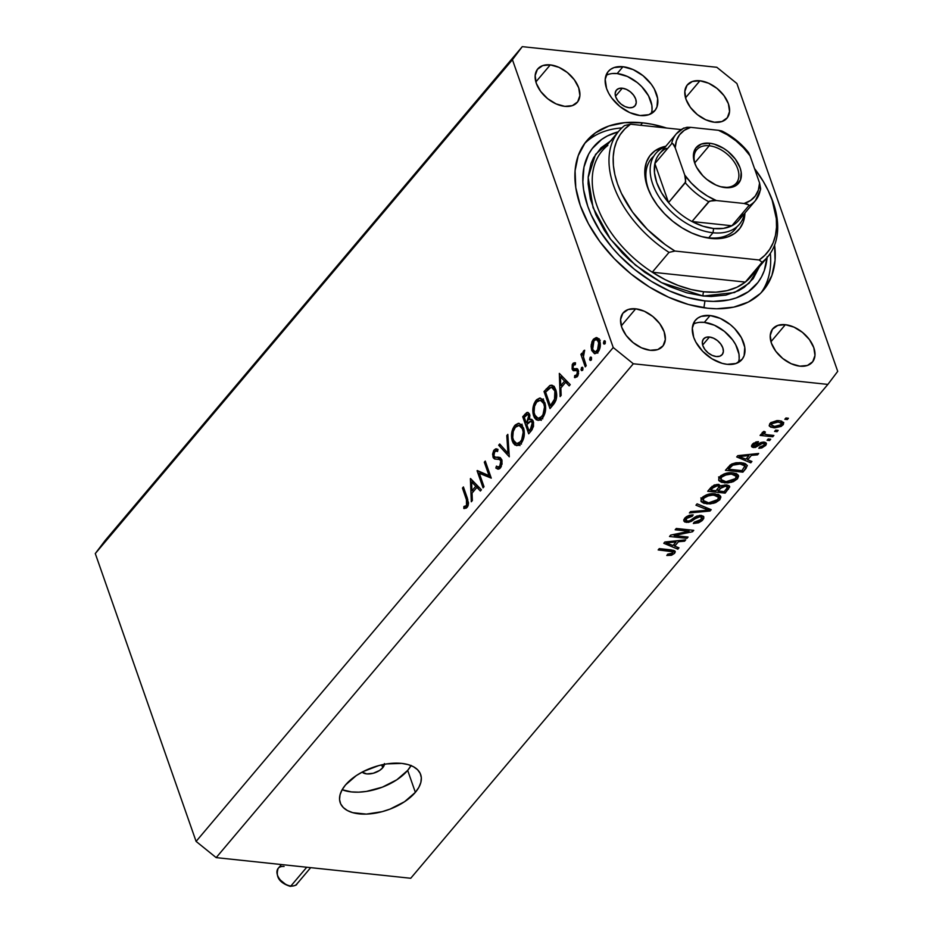 <?xml version="1.0" encoding="UTF-8"?>
<svg xmlns="http://www.w3.org/2000/svg" width="933" height="933" viewBox="0 0 933 933"><rect width="100%" height="100%" fill="white"/><g stroke="black" fill="none" stroke-linecap="round" stroke-linejoin="round"><path stroke-width="1.4" d="M384.431 763.556L382.728 767.742L381.725 764.873L382.728 767.742A12.176 6.438 -19.3 0 1 372.104 773.539A12.176 6.438 -19.3 0 1 362.156 772.104M411.161 765.398L407.674 770.39L396.863 779.766L382.378 787.149L366.424 791.417L358.669 792.152L351.438 791.919L342.143 789.726A42.626 22.532 160.7 0 0 407.674 770.39L415.36 792.35A42.626 22.532 -19.3 0 1 373.013 813.529A42.626 22.532 -19.3 0 1 340.218 802.73A42.626 22.532 -19.3 0 1 345.525 784.933L356.336 775.556L363.252 771.533L378.763 765.596L386.775 763.905L401.761 763.404L408.164 764.617L413.494 766.739L417.564 769.713L420.2 773.41L421.319 777.702L420.865 782.402L418.847 787.347L415.36 792.35L404.549 801.715L390.064 809.098L382.122 811.675L366.354 814.112L352.721 812.666L347.391 810.532L343.321 807.558L340.673 803.861L339.565 799.581L340.02 794.869L342.038 789.924L345.525 784.933A42.626 22.532 -19.3 0 1 387.871 763.742A42.626 22.532 -19.3 0 1 420.666 774.553A42.626 22.532 -19.3 0 1 415.36 792.35L407.674 770.39A42.626 22.532 160.7 0 0 411.045 765.596M622.299 88.215L615.523 96.239L622.299 88.215L626.381 89.358L630.358 91.819L633.624 95.213L635.7 99.026L636.248 102.688L635.186 105.616L632.691 107.388L629.134 107.727A12.176 7.697 -139.8 0 1 617.681 100.566A12.176 7.697 -139.8 0 1 616.41 90.116A12.176 7.697 -139.8 0 1 622.299 88.215A12.176 7.697 -139.8 0 1 633.752 95.388A12.176 7.697 -139.8 0 1 635.023 105.826A12.176 7.697 -139.8 0 1 629.134 107.727L625.052 106.584L621.075 104.123L617.809 100.729L615.745 96.915L615.197 93.265L616.246 90.326L618.742 88.553L622.299 88.215M709.43 337.023L702.654 345.047L709.43 337.023L713.512 338.178L717.489 340.627L720.754 344.032L722.83 347.846L723.378 351.496L722.317 354.435L719.821 356.208L716.264 356.534A12.176 7.697 -139.8 0 1 704.823 349.374A12.176 7.697 -139.8 0 1 703.54 338.924A12.176 7.697 -139.8 0 1 709.43 337.023A12.176 7.697 -139.8 0 1 720.882 344.195A12.176 7.697 -139.8 0 1 722.154 354.645A12.176 7.697 -139.8 0 1 716.264 356.534L712.182 355.391L708.205 352.931L704.94 349.537L702.876 345.723L702.327 342.073L703.377 339.134L705.873 337.361L709.43 337.023M738.365 362.459A30.451 19.243 40.2 0 0 730.784 337.571A30.451 19.243 40.2 0 0 704.31 322.386L710.095 315.541A30.451 19.243 -139.8 0 1 738.714 333.454A30.451 19.243 -139.8 0 1 741.898 359.578A30.451 19.243 -139.8 0 1 727.18 364.325L722.142 363.345L711.879 358.75L702.642 351.286L695.831 342.096L693.685 337.291L692.321 328.148L694.957 320.812L697.674 318.176L701.196 316.38L710.095 315.541L720.288 318.41L730.236 324.556L734.633 328.579L741.432 337.769L744.767 347.286L744.114 355.683L742.306 359.053L736.067 363.485L727.18 364.325A30.451 19.243 -139.8 0 1 698.56 346.411A30.451 19.243 -139.8 0 1 695.377 320.287A30.451 19.243 -139.8 0 1 710.095 315.541L704.31 322.386A30.451 19.243 40.2 0 0 693.126 324.252M651.234 113.651A30.451 19.243 40.2 0 0 643.653 88.763A30.451 19.243 40.2 0 0 617.18 73.579L622.964 66.733A30.451 19.243 -139.8 0 1 651.584 84.646A30.451 19.243 -139.8 0 1 654.756 110.77A30.451 19.243 -139.8 0 1 640.05 115.517L629.845 112.648L619.909 106.502L611.721 98.012L608.701 93.288L606.555 88.472L605.19 79.34L607.826 72.004L610.544 69.369L614.066 67.573L622.964 66.733L633.157 69.602L643.105 75.748L651.281 84.238L654.301 88.962L657.637 98.478L656.984 106.875L655.176 110.246L648.936 114.677L640.05 115.517A30.451 19.243 -139.8 0 1 611.43 97.603A30.451 19.243 -139.8 0 1 608.246 71.479A30.451 19.243 -139.8 0 1 622.964 66.733L617.18 73.579A30.451 19.243 40.2 0 0 605.995 75.445M642.604 122.829L640.551 125.267L642.604 122.829L652.05 124.264L666.512 128.019A115.692 73.124 -139.8 0 0 642.604 122.829A115.692 73.124 -139.8 0 0 586.682 140.871A115.692 73.124 -139.8 0 0 598.776 240.143A115.692 73.124 -139.8 0 0 707.529 308.217L688.414 304.485L668.786 297.312L649.403 287.014L631 273.964L614.287 258.663L599.919 241.705L588.443 223.745L580.279 205.47L575.778 187.58L575.078 170.762L578.227 155.671L585.096 142.877L595.417 132.871L608.806 126.037L624.737 122.655L642.604 122.829M550.272 64.89L535.869 81.929L550.272 64.89L558.937 67.328L567.381 72.552L574.331 79.772L578.728 87.877L579.894 95.633L577.655 101.872L572.349 105.639L564.792 106.35A25.879 16.351 -139.8 0 1 540.464 91.131A25.879 16.351 -139.8 0 1 537.758 68.925A25.879 16.351 -139.8 0 1 550.272 64.89A25.879 16.351 -139.8 0 1 574.588 80.121A25.879 16.351 -139.8 0 1 577.294 102.315A25.879 16.351 -139.8 0 1 564.792 106.35L556.126 103.913L547.671 98.688L540.72 91.481L536.323 83.375L535.157 75.608L537.396 69.369L542.703 65.602L550.272 64.89M635.688 308.823L621.296 325.862L635.688 308.823L644.353 311.26L652.808 316.485L659.759 323.693L664.156 331.798L665.322 339.565L663.071 345.805L657.777 349.572L650.208 350.283A25.879 16.351 -139.8 0 1 625.891 335.064A25.879 16.351 -139.8 0 1 623.186 312.858A25.879 16.351 -139.8 0 1 635.688 308.823A25.879 16.351 -139.8 0 1 660.016 324.043A25.879 16.351 -139.8 0 1 662.722 346.248A25.879 16.351 -139.8 0 1 650.208 350.283L641.542 347.846L633.099 342.621L626.136 335.414L621.751 327.308L620.585 319.541L622.824 313.301L628.131 309.534L635.688 308.823M785.353 324.696L770.95 341.746L785.353 324.696L794.018 327.145L802.462 332.37L809.424 339.577L813.809 347.682L814.975 355.45L812.736 361.689L807.43 365.456L799.873 366.168A25.879 16.351 -139.8 0 1 775.545 350.936A25.879 16.351 -139.8 0 1 772.839 328.731A25.879 16.351 -139.8 0 1 785.353 324.696A25.879 16.351 -139.8 0 1 809.669 339.927A25.879 16.351 -139.8 0 1 812.375 362.132A25.879 16.351 -139.8 0 1 799.873 366.168L791.207 363.73L782.752 358.505L775.801 351.286L771.404 343.181L770.238 335.425L772.489 329.186L777.784 325.419L785.353 324.696M699.925 80.774L685.533 97.813L699.925 80.774L708.59 83.212L717.045 88.437L723.996 95.644L728.393 103.75L729.548 111.517L727.308 117.756L722.002 121.523L714.445 122.235A25.879 16.351 -139.8 0 1 690.117 107.015A25.879 16.351 -139.8 0 1 687.411 84.81A25.879 16.351 -139.8 0 1 699.925 80.774A25.879 16.351 -139.8 0 1 724.253 95.994A25.879 16.351 -139.8 0 1 726.959 118.199A25.879 16.351 -139.8 0 1 714.445 122.235L705.78 119.797L697.324 114.572L690.373 107.365L685.988 99.26L684.822 91.492L687.061 85.253L692.368 81.486L699.925 80.774M613.226 347.531L512.427 59.7L95.283 553.561L196.093 841.403L613.226 347.531L633.32 363.765L216.176 857.625L410.73 878.268L827.874 384.408L633.32 363.765L827.874 384.408L837.717 371.357L736.907 83.515L837.717 371.357L827.874 384.408L410.73 878.268L216.176 857.625L633.32 363.765L613.226 347.531L196.093 841.403L216.176 857.625L196.093 841.403L95.283 553.561L512.427 59.7L613.226 347.531M479.317 473.299L484.017 486.711L483.061 487.842L477.276 470.524L489.02 475.632L484.32 462.197L485.277 461.065L491.259 478.139L479.317 473.299L491.259 478.139L485.277 461.065L484.32 462.197L489.02 475.632L477.078 470.768L483.061 487.842L484.017 486.711L479.317 473.299L484.309 473.836L479.317 473.299M494.443 458.896L501.849 459.806L499.878 459.607L502.117 460.96L500.846 460.832L499.773 466.197L501.371 466.36L498.129 466.955L496.438 466.115L495.843 468.051L499.866 468.471L495.843 468.051L497.965 469.171L500.391 467.946L501.814 459.724L502.047 464.121L499.552 468.728L498.059 469.182L495.843 468.051L496.438 466.115L498.059 466.943L499.773 466.197L501.033 461.637L499.68 459.502L494.758 459.013L493.394 457.951L492.589 454.208L493.685 450.569L495.61 448.89L498.024 449.438L497.522 451.514L496.111 451.036L494.397 452.155L493.872 455.805L495.341 457.182L500.146 457.636L501.814 459.724L498.572 457.217L495.341 457.182L493.872 455.805L494.677 451.794L496.193 451.036L497.522 451.514L498.024 449.438L496.368 448.82L494.175 449.916L492.939 457.007L495.365 459.118M509.29 456.785L498.665 445.204L499.691 443.991L507.96 453.251L506.794 435.583L507.82 434.37L509.29 456.785L507.82 434.37L506.794 435.583L507.96 453.251L499.691 443.991L498.665 445.204L509.29 456.785M521.069 443.455L518.701 445.368L515.028 445.076L513.057 442.837L511.681 438.533L511.692 432.935L512.8 428.83L515.273 424.981L518.363 423.302L521.885 424.853L524.206 430.743L523.786 437.857L521.069 443.455C524.323 438.907 525.127 433.705 523.518 427.862L519.086 423.302L514.701 425.6C511.494 430.183 510.713 435.384 512.334 441.204L513.861 441.367L512.334 441.204L516.765 445.682L521.069 443.455M542.388 418.217L540.02 420.13L536.335 419.838L534.364 417.611L533 413.296L533 407.698L534.119 403.592L536.58 399.744L539.682 398.064L543.204 399.627L545.525 405.505L545.094 412.619L542.388 418.217C545.63 413.669 546.446 408.467 544.825 402.624L540.394 398.064L536.02 400.374C532.813 404.945 532.02 410.147 533.653 415.966L535.169 416.13L533.653 415.966L538.084 420.445L542.388 418.217M560.115 396.607L559.322 373.387L570.226 384.641L569.188 385.877L565.69 382.262L560.861 387.988L561.153 395.37L560.115 396.607L561.153 395.37L560.861 387.988L565.69 382.262L569.188 385.877L570.226 384.641L559.322 373.387L560.115 396.607M604.934 343.857L603.978 344.09L603.418 342.866L604.712 340.685L605.237 343.344L605.33 341.385L603.943 341.011L603.546 343.484L605.085 343.647L603.546 343.484M598.391 339.764L593.446 339.18L591.207 344.767L591.685 350.458L593.283 350.621L591.685 350.458L591.079 346.271L592 341.618L593.446 339.18L596.199 337.583L598.298 338.469L600.316 343.741L599.068 350.47L597.143 352.931L594.473 353.642L591.685 350.458L594.927 353.735L597.971 352.103C600.316 348.86 600.91 345.128 599.744 340.907L596.49 337.594M591.137 360.196L590.181 360.43L589.621 359.193L590.916 357.012L591.44 359.683L591.522 357.724L590.146 357.351L589.749 359.823L591.289 359.986L589.749 359.823M586.216 365.713L585.259 366.844L580.886 354.365L581.842 353.234L582.484 355.076L583.137 351.624L584.641 350.213L583.335 356.464L586.216 365.713L583.417 357.036L584.641 350.213L583.661 350.773L582.484 355.076L581.842 353.234L580.886 354.365L585.259 366.844L586.216 365.713M582.53 370.378L581.574 370.623L581.014 369.386L582.309 367.205L582.833 369.876L582.915 367.905L581.527 367.532L581.142 370.016L582.682 370.179L581.142 370.016M578.133 371.101L577.107 369.596L572.116 369.071L572.244 364.616L573.247 363.159L574.903 362.715L575.556 362.879L575.276 364.721L573.282 365.269L573.049 367.882L573.9 368.768L577.609 369.013L578.565 373.62L576.979 376.909L574.495 377.515L574.716 375.602L576.967 374.751L577.515 371.894L576.617 370.541L573.142 370.576L572.116 369.071L573.842 370.798M555.835 389.912L556.733 395.79L556.068 399.965L550.004 408.584L544.021 391.51L550.225 385.364L552.324 385.329L554.482 387.137L555.835 389.912L551.625 385.177L549.77 385.574L544.021 391.51L550.004 408.584L553.304 404.677C556.721 400.56 557.561 395.639 555.835 389.912M531.577 430.405L528.696 433.81L522.713 416.736L526.737 412.549L528.113 412.503L529.466 414.03L529.699 419.593L531.763 419.43L533.443 422.054L533.513 426.346L531.577 430.405L533.279 421.529L531.134 419.232L529.699 419.593L529.652 414.497L527.658 412.374L522.713 416.736L528.696 433.81L531.577 430.405M471.305 501.756L470.524 478.536L481.416 489.778L480.378 491.015L476.891 487.411L472.051 493.125L472.355 500.52L471.305 501.756L472.355 500.52L472.051 493.125L476.891 487.411L480.378 491.015L481.416 489.778L470.384 478.687L471.305 501.756M463.806 508.473L467.06 507.4L467.456 498.467L463.421 486.944L462.465 488.076L463.864 488.227L462.465 488.076L466.442 499.435L466.5 505.581L468.039 505.744L466.5 505.581L467.211 502.012L462.465 488.076L463.421 486.944L468.529 502.945L468.144 505.464L466.29 508.1L463.806 508.473L463.911 506.491L466.5 505.581L463.911 506.491L464.342 508.555M674.174 535.565L688.076 537.046L686.968 538.353L669.509 536.498L670.687 535.11L689.102 531.262L675.177 529.781L676.285 528.475L693.755 530.329L692.566 531.728L674.174 535.565L692.566 531.728L693.755 530.329L676.285 528.475L675.177 529.781L689.102 531.262L670.687 535.11L669.509 536.498L686.968 538.353L688.076 537.046L674.174 535.565L673.789 534.457L674.174 535.565M701.068 515.389L703.494 516.369L703.785 518.375L702.001 520.742L698.584 522.795L693.336 523.495L694.222 522.165L697.441 521.78L700.298 520.159L701.663 518.013L700.333 516.754L697.499 517.139L691.516 521.267L688.379 522.352L684.67 521.955L683.796 519.658L686.268 516.777L689.417 515.273L693.184 514.911L692.298 516.252L689.195 516.684L686.583 518.631L686.163 520.509L688.029 521.127L690.467 520.474L696.624 516.147L701.068 515.389L695.26 516.894L689.65 520.871L687.528 521.092L686.035 520.264L686.77 518.41L692.298 516.252L693.184 514.911L684.694 518.235L683.726 520.929L686.385 522.398L700.018 516.707L701.616 517.617L700.858 519.576L694.222 522.165L693.336 523.495L702.794 519.903L701.231 515.413L702.794 519.903L703.879 516.975L701.068 515.389M697.091 503.843L711.203 509.675L710.048 511.027L689.405 512.952L690.548 511.599L708.52 510.199L695.948 505.208L697.091 503.843L695.948 505.208L708.52 510.199L690.548 511.599L689.405 512.952L710.048 511.027L711.203 509.675L697.091 503.843M719.786 499.796L715.658 502.619L710.223 503.902L703.832 503.295L701.231 501.686L701.091 499.062L703.027 496.764L706.491 494.852L710.958 493.825L719.343 495.038L720.871 497.114L719.786 499.796L720.253 495.796L715.075 493.849C710.071 493.219 705.675 494.56 701.884 497.884L700.916 501.079L706.841 503.867L713.908 503.225L713.512 502.094L713.908 503.225L719.786 499.796L718.083 494.91L719.786 499.796M737.502 478.816L733.373 481.65L727.938 482.921L721.547 482.326L718.946 480.717L718.807 478.081L720.742 475.795L724.206 473.882L728.673 472.856L733.595 472.973L737.058 474.069L738.586 476.145L737.502 478.816L737.968 474.827L732.79 472.868C727.787 472.238 723.39 473.591 719.6 476.915L718.632 480.11L724.556 482.886L731.624 482.244L731.227 481.125L731.624 482.244L737.502 478.816L735.799 473.941L737.502 478.816M747.636 459.794L751.928 461.45L750.773 462.815L736.708 456.937L737.793 455.654L758.657 453.473L757.514 454.837L751.357 455.386L747.636 459.794L751.357 455.386L757.514 454.837L758.657 453.473L737.793 455.654L736.708 456.937L750.773 462.815L751.928 461.45L747.636 459.794L746.983 457.94L747.636 459.794M785.924 417.984L788.42 418.252L787.312 419.558L784.816 419.29L785.924 417.984L784.816 419.29L787.312 419.558L788.42 418.252L785.924 417.984M779.3 420.678L783.685 422.486L783.358 424.48L781.119 426.439L774.658 427.827L770.693 427.127L769.235 425.903L770.705 422.719L776.921 420.596L779.3 420.678L769.888 423.512L769.177 425.775L773.48 427.734L783.032 424.912L781.714 421.121L783.032 424.912L783.743 422.637L779.3 420.678M775.685 430.113L778.169 430.37L777.061 431.687L774.577 431.419L775.685 430.113L774.577 431.419L777.061 431.687L778.169 430.37L775.685 430.113M762.261 432.539L763.217 434.323L762.506 432.294L763.217 434.323L761.188 434.102L760.08 435.419L772.781 436.761L772.256 435.279L772.781 436.761L773.889 435.454L767.299 434.755L773.889 435.454L772.781 436.761L760.08 435.419L761.188 434.102L763.217 434.323L762.074 432.83L763.987 431.373L765.387 432.049L764.419 433.985L767.299 434.755L764.908 434.253L764.419 432.912L765.387 432.049L763.987 431.373L762.039 433.332M768.209 438.953L770.705 439.221L769.597 440.539L767.101 440.271L768.209 438.953L767.101 440.271L769.597 440.539L770.705 439.221L768.209 438.953M754.354 446.242L753.712 443.035L754.191 444.435L757.619 443.012L757.164 441.741L757.619 443.012L758.494 441.682L752.348 444.283L751.52 446.475L753.502 447.572L752.348 444.271L753.502 447.572L760.115 444.773L759.567 443.21L760.115 444.773L761.864 443.607L761.41 442.312L761.864 443.607L763.264 443.432L762.786 442.067L764.302 444.038L763.8 445.344L759.695 446.977L758.821 448.318L765.538 445.624L766.366 443.338L764.069 442.09L765.806 442.627L766.436 443.816L765.783 445.321L761.829 447.945L758.821 448.318L759.695 446.977L763.462 445.706L764.325 444.4L763.672 443.513L761.736 443.665L755.287 447.478L752.185 447.21L751.613 445.391L755.882 441.985L758.494 441.682L757.619 443.012L754.191 444.435L753.572 445.542L754.354 446.242L760.617 442.604L764.069 442.09L755.765 445.939L753.607 445.787M741.257 462.698L745.455 463.713L747.321 465.707L742.878 472.156L725.419 470.302L731.659 464.039L735.927 462.768L741.257 462.698L730.446 464.774L725.419 470.302L742.878 472.156L746.027 468.436L744.172 463.724L746.027 468.436L747.251 465.345L741.257 462.698M720.789 486.163L718.328 484.367L711.016 487.364L707.704 491.283L725.163 493.137L724.509 491.271L725.163 493.137L729.629 486.455L726.539 484.892L729.105 485.755L729.699 486.968L725.163 493.137L707.704 491.283L714.177 485.008L718.853 484.449L720.789 486.163L726.539 484.892L720.719 485.696M674.699 546.155L678.991 547.811L677.836 549.175L663.783 543.286L664.856 542.015L685.72 539.834L684.577 541.187L678.419 541.746L674.699 546.155L678.419 541.746L684.577 541.187L685.72 539.834L664.856 542.015L663.783 543.286L677.836 549.175L678.991 547.811L674.699 546.155L674.046 544.289L674.699 546.155M674.547 553.351L671.328 555.287L666.803 555.497L667.69 554.167L671.842 553.666L672.553 551.741L658.162 549.934L659.269 548.627L674.641 550.785L675.259 551.916L674.547 553.351L675.2 551.45L671.119 549.887L659.269 548.627L658.162 549.934L672.343 551.636L672.553 553.082L667.69 554.167L666.803 555.497L671.643 555.193L671.212 553.945L671.643 555.193L674.547 553.351L673.474 550.295L674.547 553.351M522.27 46.65L716.824 67.293L522.27 46.65L512.427 59.7L522.27 46.65L105.126 540.51L522.27 46.65M736.907 83.515L716.824 67.293L736.907 83.515M774.588 245.111L775.055 260.295L771.918 275.387L765.048 288.18L760.29 293.568L748.383 302.024L733.641 307.155L716.661 308.765L707.529 308.217A115.692 73.124 -139.8 0 0 763.451 290.175A115.692 73.124 -139.8 0 0 774.588 245.111M105.126 540.51L95.283 553.561L105.126 540.51M652.027 109.756L651.852 105.324L648.517 95.807L641.706 86.617L637.309 82.594L627.373 76.448L617.18 73.579L612.468 73.532M739.158 358.564L738.983 354.132L735.647 344.615L732.627 339.892L724.451 331.402L714.503 325.255L704.31 322.386L699.61 322.34M384.419 764.314A12.176 6.438 -19.3 0 1 382.728 767.742L379.638 770.425L373.235 773.27L366.669 773.9L362.144 772.092M786.787 418.077L787.312 419.558L786.787 418.077M772.921 426.136L773.48 427.734L772.921 426.136M774.588 426.428L771.311 424.981L771.183 422.357L771.673 423.745L778.32 421.996L777.83 420.585L778.32 421.996L781.597 423.419L781.248 424.678L774.588 426.428L779.871 425.716L781.562 423.337L777.924 421.961L773.049 422.707L771.264 424.853L774.588 426.428M776.548 430.206L777.061 431.687L776.548 430.206M763.894 431.419L764.419 432.912L763.894 431.419M764.908 434.253L764.43 432.9M769.072 439.046L769.597 440.539L769.072 439.046M765.538 445.624L764.314 442.125L765.538 445.624M750.039 460.727L750.773 462.815L750.039 460.727M757.095 453.648L757.514 454.837L757.095 453.648M750.972 454.278L751.357 455.386L750.972 454.278M745.957 459.153L739.076 456.494L738.749 455.561L739.076 456.494L743.263 456.155L742.901 455.129L743.263 456.155L748.954 455.607L748.581 454.534L748.954 455.607L745.957 459.153L748.954 455.607L739.076 456.494L745.957 459.153M742.225 470.302L742.878 472.156L742.225 470.302M741.945 470.629L728.568 469.206L727.915 467.351L728.568 469.206L730.446 467.001L729.839 465.264L730.446 467.001L732.3 465.252L731.845 463.946L732.3 465.252L740.126 464.004L739.624 462.581L740.126 464.004L743.963 464.961L743.274 463.013L744.931 465.894L741.945 470.629L744.954 465.964L740.126 464.004L733.233 464.762L728.568 469.206L741.945 470.629M724.008 481.323L724.556 482.886L724.008 481.323M720.229 477.556L719.308 477.264M738.481 475.678L737.968 474.827M736.067 473.591L735.472 474.291M735.297 474.489L736.219 473.393M718.573 476.938L721.279 477.789M725.687 481.58L720.906 479.492L721.641 477.113L721.092 475.527L721.641 477.113L727.215 474.302L726.807 473.136L727.215 474.302L731.624 474.174L731.134 472.763L731.624 474.174L736.16 476.262L735.449 478.617L726.282 481.638L733.501 480.168L735.787 478.174L736.102 476.11L734.737 474.897L731.11 474.127L724.055 475.329L721.641 477.113L720.847 479.305L722.142 480.74L725.687 481.58M728.451 489.242L726.935 484.938L728.451 489.242M716.066 490.735L710.853 490.187L710.2 488.321L710.853 490.187L712.672 488.041L712.054 486.291L712.672 488.041L717.5 485.708L717.022 484.355L718.946 487.119L716.066 490.735L719.028 486.839L717.5 485.708L714.002 486.653L710.853 490.187L716.066 490.735M718.27 484.367L718.946 487.119M724.23 491.609L718.107 490.956L717.454 489.09L718.107 490.956L720.148 488.542L718.713 484.425L720.148 488.542L725.454 486.198L724.976 484.845L727.285 487.714L724.23 491.609L727.145 488.029L727.157 486.863L725.104 486.175L722.364 486.699L718.107 490.956L724.23 491.609M726.515 484.88L727.285 487.714M706.293 502.304L706.841 503.867L706.293 502.304M702.514 498.525L701.593 498.245M720.766 496.648L720.253 495.796M718.352 494.56L717.757 495.271M717.582 495.458L718.503 494.362M700.858 497.919L703.564 498.758M707.972 502.56L703.19 500.473L703.925 498.094L703.377 496.508L703.925 498.094L709.5 495.283L709.092 494.117L709.5 495.283L713.908 495.155L713.418 493.732L713.908 495.155L718.445 497.242L717.734 499.587L709.185 502.642L715.786 501.149L718.072 499.143L718.387 497.079L717.022 495.866L712.87 495.073L706.339 496.298L703.925 498.094L703.132 500.275L704.427 501.709L707.972 502.56M709.302 508.893L710.048 511.027L709.302 508.893M707.855 508.287L708.52 510.199L707.855 508.287M705.535 507.33L706.234 509.36L705.535 507.33M699.552 515.378L700.018 516.707L699.552 515.378M693.569 518.13L694.059 519.506L693.569 518.13M684.857 518.048L686.385 522.398L684.857 518.048M691.82 514.888L692.298 516.252L691.82 514.888M686.21 516.812L686.77 518.41L686.21 516.812M686.443 536.872L686.968 538.353L686.443 536.872M688.577 529.781L689.102 531.262L688.577 529.781M692.006 530.142L692.566 531.728L692.006 530.142M677.101 547.076L677.836 549.175L677.101 547.076M684.157 539.997L684.577 541.187L684.157 539.997M678.034 540.639L678.419 541.746L678.034 540.639M673.02 545.502L666.139 542.843L665.812 541.91L666.139 542.843L670.326 542.505L669.976 541.478L670.326 542.505L676.017 541.956L675.644 540.883L676.017 541.956L673.02 545.502L676.017 541.956L666.139 542.843L673.02 545.502M672.343 551.636L672.553 553.082M669.626 549.724L670.151 551.216L669.626 549.724M728.685 115.377L728.86 114.689M605.225 341.151L603.943 341.011L605.225 341.151M605.33 341.385L603.943 341.011M591.207 344.767L592.303 344.883L591.207 344.767M597.132 337.734L593.446 339.18L598.916 339.192M597.482 352.627L597.12 352.033M599.313 338.854L598.03 340.23M596.922 351.601L597.843 353.106M599.278 340.918L600.281 340.218M593.983 340.72L596.304 339.542L598.799 342.049L600.106 342.189L598.799 342.049L597.435 350.575L598.916 350.726L595.032 351.811L592.653 349.327L593.983 340.72L592.933 342.493L592.49 348.825L593.54 350.948L595.441 351.811L598.485 348.825L599.231 344.207L597.318 339.904L595.895 339.542L593.983 340.72M591.429 357.479L590.146 357.351L591.429 357.479M591.522 357.724L590.146 357.351M582.285 354.517L580.886 354.365L582.285 354.517M583.277 355.158L582.484 355.076L583.277 355.158M584.629 350.866L583.661 350.773L584.629 350.866M582.822 367.672L581.527 367.532L582.822 367.672M582.915 367.905L581.527 367.532M573.142 370.576L578.483 370.763L576.722 370.576L578.635 371.579L577.399 371.451L576.722 375.089L578.11 375.241L574.716 375.602L574.495 377.515L577.305 376.559L578.332 370.261L577.294 368.757L573.713 368.698L573.049 367.882L573.48 365.001L575.276 364.721L575.556 362.879L574.845 362.704M575.556 362.879L572.944 363.473L575.428 363.73L572.944 363.473L572.116 369.071L576.956 369.106M574.635 364.535L575.276 364.721M577.76 369.188L573.713 368.698M577.294 368.757L576.606 368.547M574.495 377.515L575.09 377.69M577.725 375.999L574.716 375.602M576.909 368.932L577.819 370.844M568.174 382.53L565.69 382.262L568.174 382.53M560.418 376.815L564.582 381.107L567.054 381.375L564.582 381.107L560.768 385.621L562.692 385.819L560.768 385.621L560.418 376.815L562.891 377.072L560.418 376.815L560.768 385.621L564.582 381.107L560.418 376.815M545.945 391.708L544.021 391.51L545.945 391.708M548.207 389.178L546.178 388.956L548.207 389.178M552.966 387.51L554.039 386.565M553.409 385.959L549.77 385.574L553.409 385.959M554.284 386.39L552.907 387.568M550.342 405.703L545.595 392.128L549.782 387.836L551.59 387.37L554.878 391.032L556.22 391.184L554.878 391.032L554.47 400.21L555.928 400.362L554.47 400.21L551.566 404.246L553.491 404.456L551.566 404.246L550.342 405.703L552.266 405.902L550.342 405.703L555.252 398.006L555.427 393.178L554.47 390.017L552.756 387.801L550.925 387.393L545.595 392.128L550.342 405.703M538.411 400.619L536.02 400.374L538.411 400.619M541.537 400.304L542.843 399.242M540.615 419.815L539.577 418.532M539.356 418.136L541.327 420.375M543.403 398.939L541 400.898M542.761 418.847L541.793 418.474M536.673 402.065L540.452 400.199L543.869 403.756L545.21 403.896L543.869 403.756C545.164 408.572 544.452 412.829 541.735 416.515L543.472 416.701L541.735 416.515L538.119 418.369L534.609 414.835C533.314 410.042 534.003 405.785 536.673 402.065L534.539 406.31L534.049 412.468L535.542 416.724L538.574 418.381L540.802 417.448L542.983 414.637L544.522 406.986L543.601 403.056L541.653 400.607L538.621 400.514L536.673 402.065M524.626 416.946L522.713 416.736L524.626 416.946M527.133 414.532L524.789 414.275L527.133 414.532M532.335 419.873L529.699 419.593L532.335 419.873M532.428 424.363L532.941 423.78M533.151 420.783L532.545 421.693M524.276 417.354L527.6 414.462L529.979 415.803L528.708 415.663L526.842 422.066L528.836 422.287L526.842 422.066L526.2 422.836L528.136 423.034L526.2 422.836L524.276 417.354L526.2 422.836L528.591 419.337L528.451 415.092L527.028 414.567L524.276 417.354M526.807 424.585L530.865 421.215L533.606 422.801L532.323 422.661L530.399 429.32L532.23 429.518L530.399 429.32L529.034 430.929L530.959 431.139L529.034 430.929L526.807 424.585L529.034 430.929L532.195 426.474L532.09 422.136L529.897 421.436L526.807 424.585M517.092 425.856L514.701 425.6L517.092 425.856M520.229 425.541L521.524 424.48M519.296 445.053L518.27 443.758M518.037 443.373L520.008 445.601M522.083 424.177L519.693 426.136M521.442 444.085L520.474 443.7M515.366 427.302L519.133 425.425L522.55 428.993L523.891 429.133L522.55 428.993C523.856 433.81 523.145 438.055 520.427 441.752L522.153 441.927L520.427 441.752L516.8 443.607L513.29 440.061C512.007 435.279 512.695 431.023 515.366 427.302L513.232 431.547L512.73 437.705L514.223 441.962L517.267 443.618L519.494 442.685L521.664 439.875L523.203 432.224L522.282 428.294L520.346 425.845L518.34 425.448L515.366 427.302M500.998 445.461L498.665 445.204L500.998 445.461M509.068 453.368L507.96 453.251L509.068 453.368M507.902 435.699L506.794 435.583L507.902 435.699M499.435 459.433L497.93 457.532L492.939 457.007L497.907 457.45M497.814 450.301L494.175 449.916L497.814 450.301M495.598 457.205L500.251 457.695M500.461 457.718L495.341 457.182M499.598 457.415L497.371 457.182L499.598 457.415M497.802 457.112L499.202 459.304M482.897 473.684L482.606 472.844L482.897 473.684M478.069 470.873L477.078 470.768L478.069 470.873M490.431 475.783L489.02 475.632L490.431 475.783M485.72 462.336L484.32 462.197L485.72 462.336M490.723 476.623L484.309 473.836L490.723 476.623M479.375 487.667L476.891 487.411L479.375 487.667M471.608 481.953L475.772 486.256L478.256 486.513L475.772 486.256L471.958 490.758L473.882 490.968L471.958 490.758L471.608 481.953L474.092 482.221L471.608 481.953L471.958 490.758L475.772 486.256L471.608 481.953M466.442 499.435L467.83 499.587L466.442 499.435M467.468 506.864L463.911 506.491L467.468 506.864M467.748 506.374L465.719 506.164L467.748 506.374M653.788 156.173A54.802 34.638 40.2 0 0 650.476 194.157A54.802 34.638 -139.8 0 1 651.467 158.54A54.802 34.638 -139.8 0 1 653.788 156.173M700.24 236.201A54.802 34.638 40.2 0 0 708.718 237.81L711.086 238.44A57.846 36.562 -139.8 0 1 701.184 236.481A57.846 36.562 -139.8 0 1 650.044 193.283A57.846 36.562 -139.8 0 1 665.859 146.224L655.036 150.761L649.869 155.764L646.441 162.167L644.866 169.713L645.216 178.121L647.467 187.067L651.549 196.21L657.287 205.19L664.471 213.669L672.821 221.308L682.023 227.839L691.715 232.993L701.534 236.574L708.718 237.81A54.802 34.638 -139.8 0 1 700.24 236.201M607.85 145.361A97.429 61.578 40.2 0 0 601.505 151.659A97.429 61.578 40.2 0 0 652.272 272.214A97.429 61.578 40.2 0 0 703.925 291.784A3.044 1.726 -83.9 0 0 703.26 296.029L661.497 282.606L635.373 265.1L610.45 239.116L593.085 207.732L588.175 177.457L595.522 154.423L610.649 140.813M761.06 292.799A115.692 73.124 40.2 0 0 770.343 253.344A115.692 73.124 -139.8 0 1 761.06 292.799M767.171 256.762L764.267 270.663L761.515 276.856L757.946 282.454L748.429 291.667L736.102 297.954L729.023 299.913L713.383 301.406L704.963 300.904L703.89 307.773L704.963 300.904L687.364 297.452L669.288 290.863L651.421 281.369L634.475 269.345L619.092 255.257L612.165 247.607L600.211 231.442L591.114 214.672L587.767 206.263L583.615 189.784L582.845 181.877L583.976 167.112L588.618 154.202L592.198 148.604L601.703 139.39L607.546 135.868L618.241 131.821A106.56 67.351 -139.8 0 0 593.936 220.561A106.56 67.351 -139.8 0 0 704.963 300.904A106.56 67.351 -139.8 0 0 767.101 257.555M611.407 140.417L601.062 147.764L593.551 157.712L590.962 163.543L588.233 176.652L588.117 183.801L590.391 198.951L595.919 214.73L604.479 230.533L609.809 238.265L622.288 252.983L629.32 259.841L644.645 272.214L661.124 282.407L669.614 286.559L686.653 292.775L703.26 296.029A3.044 1.726 96.1 0 1 703.925 291.784A97.429 61.578 40.2 0 0 745.327 282.081A97.429 61.578 40.2 0 0 751.018 276.588L767.766 256.762A97.429 61.578 -139.8 0 1 762.074 262.255L745.327 282.081A97.429 61.578 40.2 0 0 751.683 275.783M768.384 191.032A97.429 61.578 -139.8 0 1 767.766 256.762M618.906 131.04L602.158 150.866A97.429 61.578 40.2 0 0 652.272 272.214L669.019 252.388A97.429 61.578 -139.8 0 1 618.906 131.04A97.429 61.578 -139.8 0 1 624.597 125.535A97.429 61.578 40.2 0 0 669.019 252.388L674.956 251.047L759.182 259.992L764.932 255.21L769.608 249.461L773.13 242.813L775.451 235.396L776.513 227.302L776.326 218.66L772.186 200.303L768.302 190.857L763.287 181.434L754.517 168.558A94.385 59.654 -139.8 0 1 767.976 190.169A94.385 59.654 -139.8 0 1 759.182 259.992L762.074 262.255A97.429 61.578 40.2 0 0 768.804 191.906L767.976 190.169M681.102 129.57L630.545 124.206L624.783 128.987L620.107 134.737L616.585 141.373L614.276 148.802L613.203 156.896L613.401 165.526L614.847 174.576L617.541 183.894L621.413 193.329L632.504 212.024L647.432 229.471L665.276 244.633L674.956 251.047A94.385 59.654 -139.8 0 1 630.545 124.206L624.597 125.535L630.545 124.206L681.102 129.57M744.931 213.016L743.286 222.031L739.846 228.422L734.679 233.425L727.985 236.842L720.019 238.533L711.086 238.44A57.846 36.562 -139.8 0 0 744.931 213.016M584.501 143.67A115.692 73.124 -139.8 0 1 621.845 127.914A115.692 73.124 40.2 0 0 584.501 143.67M703.26 296.029L711.191 296.496L725.944 295.096L738.726 290.641L744.242 287.317L753.199 278.629L759.509 266.546L749.211 283.166L734.481 292.554L703.26 296.029M735.204 229.261A54.802 34.638 -139.8 0 1 708.718 237.81A54.802 34.638 40.2 0 0 737.14 226.579M652.272 272.214L665.077 279.62L678.174 285.44L691.225 289.533L703.925 291.784L715.961 292.157L727.052 290.63L736.918 287.247L745.327 282.081L652.272 272.214L669.019 252.388L674.956 251.047L759.182 259.992L762.074 262.255L745.327 282.081L652.272 272.214M709.22 145.77A25.879 16.351 40.2 0 0 696.193 166.517A25.879 16.351 -139.8 0 1 696.706 149.805A25.879 16.351 -139.8 0 1 709.22 145.77L694.817 162.808L709.22 145.77A25.879 16.351 -139.8 0 1 733.548 161.001A25.879 16.351 -139.8 0 1 736.242 183.206A25.879 16.351 -139.8 0 1 723.74 187.241L725.163 187.615A27.71 17.505 -139.8 0 1 720.428 186.682A27.71 17.505 -139.8 0 1 695.925 165.992A27.71 17.505 -139.8 0 1 709.616 143.227L709.22 145.77L709.616 143.227L714.2 144.125L723.541 148.3L727.95 151.426L735.391 159.146L740.091 167.835L741.175 172.115L740.58 179.754L736.464 185.212L729.443 187.661L720.591 186.728L715.891 185.002L706.841 179.416L702.841 175.754L696.648 167.392L694.688 163.007L693.441 154.703L695.843 148.02L701.523 143.997L709.616 143.227A27.71 17.505 -139.8 0 1 740.091 167.835A27.71 17.505 -139.8 0 1 725.163 187.615L723.74 187.241A25.879 16.351 -139.8 0 1 719.856 186.507A25.879 16.351 40.2 0 0 723.74 187.241A25.879 16.351 40.2 0 0 737.676 168.756A25.879 16.351 40.2 0 0 709.22 145.77M742.761 212.887A51.758 32.713 -139.8 0 1 731.892 225.763A51.758 32.713 -139.8 0 1 713.64 228.515L712.975 232.76A54.802 34.638 40.2 0 0 744.487 213.552A54.802 34.638 -139.8 0 1 739.461 224.212A54.802 34.638 -139.8 0 1 712.975 232.76L708.718 237.81L712.975 232.76A54.802 34.638 -139.8 0 1 661.462 200.513A54.802 34.638 -139.8 0 1 655.736 153.49A54.802 34.638 -139.8 0 1 665.404 146.761A54.802 34.638 40.2 0 0 656.844 193.248A54.802 34.638 40.2 0 0 712.975 232.76L713.64 228.515L723.495 228.375L731.892 225.763L691.983 221.518L702.922 226.194L713.64 228.515A51.758 32.713 -139.8 0 1 691.983 221.518A51.758 32.713 -139.8 0 1 668.541 202.589L654.873 163.567L654.465 172.628L656.715 182.553L661.509 192.746L668.541 202.589A51.758 32.713 -139.8 0 1 654.873 163.567A51.758 32.713 -139.8 0 1 666.349 148.347M723.215 132.124L718.468 130.305L690.688 127.355L684.332 130.282L679.504 134.83L676.425 140.778L675.224 147.869L684.729 175.031L685.685 181.877L668.541 202.589L654.873 163.567L671.62 143.74L672.81 143.647L675.224 147.869L684.729 175.031L691.178 182.926L698.84 190.029L707.342 195.988L716.322 200.537L744.091 203.487L748.546 204.805L748.639 205.936L731.892 225.763L691.983 221.518L709.535 201.131L716.322 200.537L744.091 203.487L750.447 200.56L755.275 196.012L758.366 190.064L759.567 182.973L750.05 155.811L747.053 151.379M760.523 189.819L759.567 182.973L750.05 155.811L743.601 147.915L735.95 140.813L727.437 134.853L718.468 130.305L690.688 127.355L686.956 127.273L683.096 128.521A51.758 32.713 -139.8 0 0 676.332 133.827A51.758 32.713 40.2 0 0 671.62 143.74A51.758 32.713 -139.8 0 1 676.332 133.827L659.584 153.653A51.758 32.713 40.2 0 0 654.873 163.567L671.62 143.74L672.81 143.647L673.778 144.743L675.224 147.869A48.714 30.789 -139.8 0 1 690.688 127.355L686.956 127.273L683.096 128.521M668.541 202.589A51.758 32.713 40.2 0 0 691.983 221.518L708.73 201.691A51.758 32.713 -139.8 0 1 685.288 182.763L668.541 202.589M731.892 225.763A51.758 32.713 40.2 0 0 738.656 220.445L755.403 200.618A51.758 32.713 -139.8 0 1 748.639 205.936L731.892 225.763M760.115 190.705A51.758 32.713 -139.8 0 1 755.403 200.618L760.558 189.644M708.73 201.691L712.579 200.455L716.322 200.537A48.714 30.789 -139.8 0 1 684.729 175.031L685.685 178.728L685.288 182.763A51.758 32.713 40.2 0 0 708.73 201.691M760.652 188.746L759.567 182.973A48.714 30.789 -139.8 0 1 744.091 203.487L747.345 204.14L748.546 204.805L748.639 205.936A51.758 32.713 40.2 0 0 755.415 200.618M721.722 130.958L718.468 130.305A48.714 30.789 -139.8 0 1 750.05 155.811L748.616 152.685M281.416 864.541L278.174 868.378A12.176 7.697 40.2 0 0 279.445 878.828A12.176 7.697 40.2 0 0 290.898 886A1.831 1.038 96.1 0 1 290.186 886.35A1.831 1.038 -83.9 0 0 290.898 886A12.176 7.697 -139.8 0 1 279.935 879.469A12.176 7.697 -139.8 0 1 277.579 869.264A12.176 7.697 -139.8 0 1 284.064 866.477M297.37 883.224A12.176 7.697 -139.8 0 1 290.898 886L306.747 867.235L290.898 886A12.176 7.697 40.2 0 0 296.787 884.099C296.986 885.055 294.781 885.814 290.186 886.35C279.364 882.84 275.363 876.845 278.174 868.378M285.999 884.636L279.842 879.667M771.299 424.958L770.553 422.836M781.597 423.419L780.711 420.876M764.209 433.682L763.486 431.617M764.302 444.026L763.614 442.055M753.596 445.764L752.884 443.711M744.931 465.894L743.986 463.176M720.906 479.492L719.891 476.588M736.16 476.262L735.122 473.288M703.19 500.473L702.176 497.557M718.445 497.242L717.407 494.257M701.604 517.605L700.835 515.378M686.035 520.264L685.149 517.733M672.856 552.103L672.122 550.015M596.304 339.542L599.313 339.869M595.032 351.811L597.948 352.126M574.646 364.535L575.299 364.605M576.454 370.506L578.472 370.716M551.59 387.37L554.843 387.708M540.452 400.199L543.881 400.56M538.119 418.369L541.886 418.777M527.611 414.462L529.722 414.695M530.865 421.215L533.256 421.471M519.133 425.425L522.562 425.786M516.8 443.607L520.567 444.003M498.129 466.955L500.904 467.246M498.455 459.199L501.744 459.549M496.193 451.036L497.604 451.187M696.426 167.03L695.925 165.992M719.308 186.355L720.428 186.682M683.819 127.996L676.332 133.827M722.27 131.191C732.382 136.3 741.047 143.297 748.266 152.196M310.677 867.655L296.787 884.099"/></g></svg>
